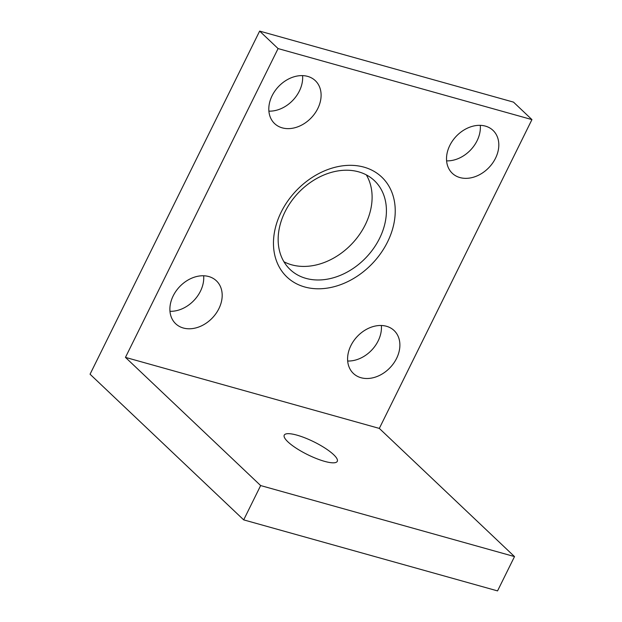 <?xml version="1.0" encoding="UTF-8"?>
<svg xmlns="http://www.w3.org/2000/svg" width="622" height="622" viewBox="0 0 622 622"><rect width="100%" height="100%" fill="white"/><g stroke="black" fill="none" stroke-linecap="round" stroke-linejoin="round"><path stroke-width="0.93" d="M514.511 556.589L379.319 428.41L531.942 119.603L513.5 102.125L259.638 31.1L90.058 374.219L243.692 519.875L497.553 590.9L514.511 556.589L260.649 485.564L243.692 519.875M259.638 31.1L278.081 48.578L125.457 357.386L260.649 485.564M531.942 119.603L278.081 48.578M379.319 428.41L125.457 357.386M333.61 454.643A29.576 7.137 -153.7 0 1 337.279 461.353A29.576 7.137 -153.7 0 1 316.404 458.562A29.576 7.137 -153.7 0 1 287.916 441.853A29.576 7.137 -153.7 0 1 284.246 435.143A29.576 7.137 -153.7 0 1 305.122 437.935A29.576 7.137 -153.7 0 1 333.61 454.643M485.378 126.11A29.576 22.625 133.5 0 0 452.661 140.658A29.576 22.625 133.5 0 0 452.311 173.305A29.576 22.625 133.5 0 0 459.946 177.573A29.576 22.625 133.5 0 0 492.663 163.026A29.576 22.625 133.5 0 0 493.013 130.379A29.576 22.625 133.5 0 0 485.378 126.11M386.456 326.262A29.576 22.625 133.5 0 0 353.739 340.809A29.576 22.625 133.5 0 0 353.389 373.457A29.576 22.625 133.5 0 0 361.024 377.733A29.576 22.625 133.5 0 0 393.742 363.178A29.576 22.625 133.5 0 0 394.091 330.531A29.576 22.625 133.5 0 0 386.456 326.262M208.759 276.541A29.576 22.625 133.5 0 0 176.034 291.088A29.576 22.625 133.5 0 0 175.684 323.743A29.576 22.625 133.5 0 0 183.319 328.012A29.576 22.625 133.5 0 0 216.036 313.465A29.576 22.625 133.5 0 0 216.386 280.81A29.576 22.625 133.5 0 0 208.759 276.541M307.68 76.389A29.576 22.625 133.5 0 0 274.955 90.936A29.576 22.625 133.5 0 0 274.605 123.591A29.576 22.625 133.5 0 0 282.24 127.86A29.576 22.625 133.5 0 0 314.957 113.305A29.576 22.625 133.5 0 0 315.307 80.658A29.576 22.625 133.5 0 0 307.68 76.389M305.962 278.376A61.236 46.837 -46.5 0 1 290.155 269.544A61.236 46.837 -46.5 0 1 290.886 201.948A61.236 46.837 -46.5 0 1 358.614 171.835A61.236 46.837 -46.5 0 1 374.421 180.668A61.236 46.837 -46.5 0 1 373.69 248.256A61.236 46.837 -46.5 0 1 305.962 278.376M366.319 174.883A61.236 46.837 -46.5 0 1 355.457 239.828A61.236 46.837 -46.5 0 1 291.648 264.809A61.236 46.837 -46.5 0 1 283.943 261.761M304.733 286.975A68.871 52.683 -46.5 0 1 281.152 212.172A68.871 52.683 -46.5 0 1 363.963 167.139A68.871 52.683 -46.5 0 1 387.545 241.942A68.871 52.683 -46.5 0 1 304.733 286.975M347.682 361.017A29.576 22.625 133.5 0 0 381.364 325.493M268.898 111.144A29.576 22.625 133.5 0 0 302.58 75.62M446.604 160.865A29.576 22.625 133.5 0 0 480.285 125.341M169.977 311.303A29.576 22.625 133.5 0 0 203.658 275.771"/></g></svg>
